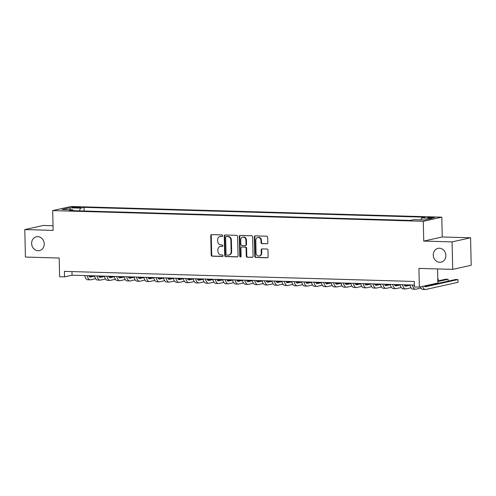 <?xml version="1.0" encoding="UTF-8"?>
<svg xmlns="http://www.w3.org/2000/svg" width="496" height="496" viewBox="0 0 496 496"><rect width="100%" height="100%" fill="white"/><g stroke="black" fill="none" stroke-linecap="round" stroke-linejoin="round"><path stroke-width="0.74" d="M222.679 235.681A0.763 0.676 -102.5 0 0 221.985 234.906L211.705 234.614A1.085 0.961 -102.5 0 0 210.763 235.662L211.203 255.093A1.085 0.961 -102.5 0 0 212.195 256.196L222.475 256.494A0.763 0.676 -102.5 0 0 222.437 254.981L221.111 254.944A3.472 3.075 -102.5 0 1 217.936 251.404L217.899 249.786A3.472 3.075 -102.5 0 1 220.243 246.481A3.472 3.075 -102.5 0 1 220.912 246.419L222.245 246.456A0.763 0.676 -102.5 0 0 222.208 244.943L220.881 244.906A3.472 3.075 -102.5 0 1 217.707 241.366L217.67 239.748A3.472 3.075 -102.5 0 1 220.013 236.443A3.472 3.075 -102.5 0 1 220.689 236.381L222.016 236.418A0.763 0.676 -102.5 0 0 222.679 235.681M433.268 255.087A7.074 6.268 -102.5 0 0 441.105 262.173A7.074 6.268 -102.5 0 0 445.879 255.446A7.074 6.268 -102.5 0 0 438.042 248.36A7.074 6.268 -102.5 0 0 433.268 255.087M31.62 243.499A7.074 6.268 -102.5 0 0 39.457 250.592A7.074 6.268 -102.5 0 0 44.231 243.865A7.074 6.268 -102.5 0 0 36.394 236.778A7.074 6.268 -102.5 0 0 31.62 243.499M432.655 217.229A3.54 0.36 -1.3 0 0 427.521 217.663A3.54 0.36 -1.3 0 0 429.455 217.936A3.54 0.36 -1.3 0 0 434.589 217.502A3.54 0.36 -1.3 0 0 432.655 217.229M266.879 243.809A1.085 0.961 -102.5 0 0 267.821 242.755L267.697 237.305A1.085 0.961 -102.5 0 0 266.705 236.195L255.285 235.867A1.085 0.961 -102.5 0 0 254.343 236.921L254.783 256.345A1.085 0.961 -102.5 0 0 255.775 257.455L267.195 257.784A1.085 0.961 -102.5 0 0 268.138 256.73L267.989 250.151A1.085 0.961 -102.5 0 0 266.997 249.042L262.111 248.899A1.085 0.961 -102.5 0 0 261.169 249.953L261.243 253.214A2.902 2.573 -102.5 0 1 259.284 255.979A2.902 2.573 -102.5 0 1 256.066 253.065L255.775 240.281A2.902 2.573 -102.5 0 1 257.734 237.522A2.902 2.573 -102.5 0 1 260.952 240.43L261.001 242.556A1.085 0.961 -102.5 0 0 261.993 243.666L267.288 243.716M53.035 225.748L43.301 225.469L24.8 229.567L25.426 257.058L59.179 258.032L59.607 276.725L64.536 276.867L64.412 271.368L414.315 281.461L414.439 286.955L419.368 287.097L437.869 282.993L437.546 268.944M452.073 241.893L470.574 237.789L442.24 236.97L423.739 241.075L452.073 241.893L452.699 269.378L418.94 268.404L419.368 287.097M423.739 241.075L423.286 221.284L52.688 210.595L71.188 206.491L441.787 217.18L423.286 221.284M24.8 229.567L53.14 230.386L52.688 210.595M237.609 236.437A1.085 0.961 -102.5 0 0 236.617 235.333L225.203 234.999A1.085 0.961 -102.5 0 0 224.254 236.053L224.7 255.477A1.085 0.961 -102.5 0 0 225.692 256.587L237.107 256.916A1.085 0.961 -102.5 0 0 238.049 255.868L237.609 236.437M240.244 235.433L251.658 235.767A1.085 0.961 -102.5 0 1 252.65 236.871L253.09 256.302A1.085 0.961 -102.5 0 1 252.148 257.35L247.262 257.207A1.085 0.961 -102.5 0 1 246.27 256.103L246.09 248.223A1.085 0.961 -102.5 0 0 245.098 247.113L241.862 247.02A1.085 0.961 -102.5 0 0 240.92 248.074L241.106 256.277A0.763 0.676 -102.5 0 1 239.748 256.24L239.301 236.487A1.085 0.961 -102.5 0 1 240.244 235.433M470.574 237.789L471.2 265.273L452.699 269.378M73.588 207.663L75.758 207.725A3.429 0.347 -1.3 0 0 80.736 207.303A3.429 0.347 -1.3 0 0 78.858 207.037L76.688 206.975A3.429 0.347 -1.3 0 0 71.715 207.396A3.429 0.347 -1.3 0 0 73.588 207.663M420.819 219.846L421.557 217.961L425.053 217.186L84.022 207.353L80.526 208.128L79.441 210.874M421.557 217.961L432.394 218.271L424.799 219.957L413.955 219.647L410.452 220.422L69.421 210.589L72.924 209.814L62.081 209.498L69.682 207.812L80.526 208.128M442.24 236.97L441.787 217.18M64.536 276.867L72.038 275.206L414.396 285.076M71.951 271.585L72.038 275.206M84.109 211.011L84.022 207.353M73.396 210.701L72.924 209.814M70.475 209.74L69.682 207.812M222.388 236.307L221.185 236.27A3.472 3.075 -102.5 0 0 220.515 236.332L220.013 236.443M220.243 246.481L220.739 246.369A3.472 3.075 -102.5 0 1 221.414 246.307L222.617 246.345M211.755 234.614A1.085 0.961 -102.5 0 0 211.259 235.55L211.699 254.981A1.085 0.961 -102.5 0 0 212.691 256.085L222.84 256.382M225.252 235.005A1.085 0.961 -102.5 0 0 224.756 235.941L225.196 255.372A1.085 0.961 -102.5 0 0 226.188 256.475L237.553 256.804M226.3 236.542A0.763 0.676 -102.5 0 0 225.637 237.28L226.027 254.33A0.763 0.676 -102.5 0 0 226.722 255.105L228.123 255.149A3.472 3.075 -102.5 0 0 228.799 255.087A3.472 3.075 -102.5 0 0 231.142 251.782L230.876 240.126A3.472 3.075 -102.5 0 0 227.701 236.586L226.796 236.431A0.763 0.676 -102.5 0 0 226.511 236.493M228.799 255.087L229.295 254.975A3.472 3.075 -102.5 0 0 231.638 251.67L231.142 251.782M226.796 236.431L228.203 236.474A3.472 3.075 -102.5 0 1 231.378 240.014L231.638 251.67M252.6 257.238L247.262 257.207M241.651 247.045L242.147 246.934A1.085 0.961 -102.5 0 1 242.358 246.909L245.601 247.008A1.085 0.961 -102.5 0 1 246.593 248.112L246.772 255.992A1.085 0.961 -102.5 0 0 247.764 257.095M240.293 235.439A1.085 0.961 -102.5 0 0 239.804 236.375L240.25 256.128A0.763 0.676 -102.5 0 0 240.827 256.885M245.911 240.045A2.902 2.573 -102.5 0 0 242.693 237.138A2.902 2.573 -102.5 0 0 240.734 239.897L240.833 244.404A1.085 0.961 -102.5 0 0 241.825 245.514L245.067 245.607A1.085 0.961 -102.5 0 0 246.01 244.553L245.911 240.045L246.407 239.934A2.902 2.573 -102.5 0 0 243.189 237.026L242.693 237.138M245.57 245.495A1.085 0.961 -102.5 0 0 246.512 244.441L246.01 244.553M246.407 239.934L246.512 244.441M257.734 237.522L258.236 237.41A2.902 2.573 -102.5 0 1 261.448 240.318L261.497 242.451A1.085 0.961 -102.5 0 0 262.489 243.555L267.325 243.697M259.284 255.979L259.78 255.868A2.902 2.573 -102.5 0 0 261.739 253.109L261.243 253.214M262.161 248.905A1.085 0.961 -102.5 0 0 261.665 249.841L261.739 253.109M255.341 235.873A1.085 0.961 -102.5 0 0 254.845 236.809L255.285 256.24A1.085 0.961 -102.5 0 0 256.277 257.343L267.642 257.672M88.741 275.683A5.53 2.499 91.7 0 0 90.334 277.084A5.53 2.499 91.7 0 0 90.619 277.053L94.612 276.173M89.46 276.694L93.409 275.819M95.672 278.696L90.681 279.806A8.289 3.751 -88.3 0 1 90.26 279.843A8.289 3.751 -88.3 0 1 87.141 275.64M90.26 279.843L87.792 279.775A8.289 3.751 -88.3 0 1 84.673 275.565M98.599 275.968A5.53 2.499 91.7 0 0 100.192 277.369A5.53 2.499 91.7 0 0 100.477 277.338L104.464 276.452M99.312 276.979L103.267 276.105M105.524 278.981L100.539 280.091A8.289 3.751 -88.3 0 1 100.111 280.128A8.289 3.751 -88.3 0 1 96.993 275.925M100.111 280.128L97.65 280.06A8.289 3.751 -88.3 0 1 94.531 275.85M108.45 276.253A5.53 2.499 91.7 0 0 110.05 277.648A5.53 2.499 91.7 0 0 110.335 277.624L114.322 276.737M109.17 277.264L113.119 276.39M115.382 279.267L110.397 280.37A8.289 3.751 -88.3 0 1 109.969 280.414A8.289 3.751 -88.3 0 1 106.851 276.21M109.969 280.414L107.508 280.345A8.289 3.751 -88.3 0 1 104.389 276.136M118.308 276.539A5.53 2.499 91.7 0 0 119.908 277.934A5.53 2.499 91.7 0 0 120.187 277.909L124.18 277.022M119.028 277.549L122.977 276.675M125.24 279.552L120.255 280.655A8.289 3.751 -88.3 0 1 119.827 280.699A8.289 3.751 -88.3 0 1 116.709 276.489M119.827 280.699L117.36 280.624A8.289 3.751 -88.3 0 1 114.241 276.421M128.166 276.824A5.53 2.499 91.7 0 0 129.76 278.219A5.53 2.499 91.7 0 0 130.045 278.194L134.038 277.307M128.886 277.834L132.835 276.954M135.098 279.837L130.107 280.941A8.289 3.751 -88.3 0 1 129.685 280.984A8.289 3.751 -88.3 0 1 126.567 276.774M129.685 280.984L127.218 280.91A8.289 3.751 -88.3 0 1 124.099 276.706M138.018 277.103A5.53 2.499 91.7 0 0 139.618 278.504A5.53 2.499 91.7 0 0 139.903 278.479L143.89 277.593M138.737 278.113L142.687 277.239M144.95 280.116L139.965 281.226A8.289 3.751 -88.3 0 1 139.537 281.269A8.289 3.751 -88.3 0 1 136.419 277.059M139.537 281.269L137.076 281.195A8.289 3.751 -88.3 0 1 133.957 276.991M147.876 277.388A5.53 2.499 91.7 0 0 149.476 278.789A5.53 2.499 91.7 0 0 149.761 278.758L153.748 277.878M148.595 278.399L152.545 277.524M154.808 280.401L149.823 281.511A8.289 3.751 -88.3 0 1 149.395 281.548A8.289 3.751 -88.3 0 1 146.277 277.345M149.395 281.548L146.934 281.48A8.289 3.751 -88.3 0 1 143.815 277.27M157.734 277.673A5.53 2.499 91.7 0 0 159.334 279.074A5.53 2.499 91.7 0 0 159.613 279.043L163.606 278.163M158.453 278.684L162.403 277.81M164.666 280.686L159.681 281.796A8.289 3.751 -88.3 0 1 159.253 281.833A8.289 3.751 -88.3 0 1 156.135 277.63M159.253 281.833L156.786 281.765A8.289 3.751 -88.3 0 1 153.667 277.555M167.592 277.958A5.53 2.499 91.7 0 0 169.186 279.353A5.53 2.499 91.7 0 0 169.471 279.329L173.464 278.442M168.311 278.969L172.261 278.095M174.524 280.972L169.533 282.075A8.289 3.751 -88.3 0 1 169.111 282.119A8.289 3.751 -88.3 0 1 165.993 277.915M169.111 282.119L166.644 282.05A8.289 3.751 -88.3 0 1 163.525 277.841M177.444 278.244A5.53 2.499 91.7 0 0 179.044 279.639A5.53 2.499 91.7 0 0 179.329 279.614L183.315 278.727M178.163 279.254L182.113 278.38M184.376 281.257L179.391 282.36A8.289 3.751 -88.3 0 1 178.963 282.404A8.289 3.751 -88.3 0 1 175.844 278.194M178.963 282.404L176.502 282.329A8.289 3.751 -88.3 0 1 173.383 278.126M187.302 278.529A5.53 2.499 91.7 0 0 188.902 279.924A5.53 2.499 91.7 0 0 189.187 279.899L193.173 279.012M188.021 279.539L191.971 278.659M194.234 281.542L189.249 282.646A8.289 3.751 -88.3 0 1 188.821 282.689A8.289 3.751 -88.3 0 1 185.702 278.479M188.821 282.689L186.36 282.615A8.289 3.751 -88.3 0 1 183.241 278.411M197.16 278.814A5.53 2.499 91.7 0 0 198.76 280.209A5.53 2.499 91.7 0 0 199.039 280.184L203.031 279.298M197.879 279.825L201.829 278.944M204.092 281.827L199.101 282.931A8.289 3.751 -88.3 0 1 198.679 282.974A8.289 3.751 -88.3 0 1 195.56 278.764M198.679 282.974L196.211 282.9A8.289 3.751 -88.3 0 1 193.093 278.696M207.018 279.093A5.53 2.499 91.7 0 0 208.611 280.494A5.53 2.499 91.7 0 0 208.897 280.463L212.883 279.583M207.737 280.104L211.687 279.229M213.95 282.106L208.959 283.216A8.289 3.751 -88.3 0 1 208.531 283.253A8.289 3.751 -88.3 0 1 205.418 279.05M208.531 283.253L206.069 283.185A8.289 3.751 -88.3 0 1 202.951 278.975M216.87 279.378A5.53 2.499 91.7 0 0 218.469 280.779A5.53 2.499 91.7 0 0 218.755 280.748L222.741 279.868M217.589 280.389L221.538 279.515M223.801 282.391L218.817 283.501A8.289 3.751 -88.3 0 1 218.389 283.538A8.289 3.751 -88.3 0 1 215.27 279.335M218.389 283.538L215.927 283.47A8.289 3.751 -88.3 0 1 212.809 279.26M226.728 279.663A5.53 2.499 91.7 0 0 228.327 281.065A5.53 2.499 91.7 0 0 228.613 281.034L232.599 280.147M227.447 280.674L231.396 279.8M233.659 282.677L228.675 283.78A8.289 3.751 -88.3 0 1 228.247 283.824A8.289 3.751 -88.3 0 1 225.128 279.62M228.247 283.824L225.785 283.755A8.289 3.751 -88.3 0 1 222.667 279.546M236.586 279.949A5.53 2.499 91.7 0 0 238.185 281.344A5.53 2.499 91.7 0 0 238.464 281.319L242.457 280.432M237.305 280.959L241.254 280.085M243.517 282.962L238.526 284.065A8.289 3.751 -88.3 0 1 238.105 284.109A8.289 3.751 -88.3 0 1 234.986 279.899M238.105 284.109L235.637 284.034A8.289 3.751 -88.3 0 1 232.519 279.831M246.444 280.234A5.53 2.499 91.7 0 0 248.037 281.629A5.53 2.499 91.7 0 0 248.322 281.604L252.309 280.717M247.163 281.244L251.112 280.364M253.375 283.247L248.384 284.351A8.289 3.751 -88.3 0 1 247.957 284.394A8.289 3.751 -88.3 0 1 244.838 280.184M247.957 284.394L245.495 284.32A8.289 3.751 -88.3 0 1 242.377 280.116M256.296 280.519A5.53 2.499 91.7 0 0 257.895 281.914A5.53 2.499 91.7 0 0 258.18 281.889L262.167 281.003M257.015 281.53L260.964 280.649M263.227 283.532L258.242 284.636A8.289 3.751 -88.3 0 1 257.815 284.679A8.289 3.751 -88.3 0 1 254.696 280.469M257.815 284.679L255.353 284.605A8.289 3.751 -88.3 0 1 252.235 280.401M266.154 280.798A5.53 2.499 91.7 0 0 267.753 282.199A5.53 2.499 91.7 0 0 268.038 282.168L272.025 281.288M266.873 281.809L270.822 280.934M273.085 283.811L268.1 284.921A8.289 3.751 -88.3 0 1 267.673 284.958A8.289 3.751 -88.3 0 1 264.554 280.755M267.673 284.958L265.211 284.89A8.289 3.751 -88.3 0 1 262.093 280.686M276.012 281.083A5.53 2.499 91.7 0 0 277.611 282.484A5.53 2.499 91.7 0 0 277.89 282.453L281.883 281.573M276.731 282.094L280.68 281.22M282.943 284.096L277.952 285.206A8.289 3.751 -88.3 0 1 277.531 285.243A8.289 3.751 -88.3 0 1 274.412 281.04M277.531 285.243L275.063 285.175A8.289 3.751 -88.3 0 1 271.944 280.965M285.87 281.368A5.53 2.499 91.7 0 0 287.463 282.77A5.53 2.499 91.7 0 0 287.748 282.739L291.735 281.852M286.589 282.379L290.538 281.505M292.801 284.382L287.81 285.491A8.289 3.751 -88.3 0 1 287.382 285.529A8.289 3.751 -88.3 0 1 284.264 281.325M287.382 285.529L284.921 285.46A8.289 3.751 -88.3 0 1 281.802 281.251M295.721 281.654A5.53 2.499 91.7 0 0 297.321 283.049A5.53 2.499 91.7 0 0 297.606 283.024L301.593 282.137M296.441 282.664L300.39 281.79M302.653 284.667L297.668 285.77A8.289 3.751 -88.3 0 1 297.24 285.814A8.289 3.751 -88.3 0 1 294.122 281.61M297.24 285.814L294.779 285.746A8.289 3.751 -88.3 0 1 291.66 281.536M305.579 281.939A5.53 2.499 91.7 0 0 307.179 283.334A5.53 2.499 91.7 0 0 307.464 283.309L311.451 282.422M306.299 282.949L310.248 282.075M312.511 284.952L307.526 286.056A8.289 3.751 -88.3 0 1 307.098 286.099A8.289 3.751 -88.3 0 1 303.98 281.889M307.098 286.099L304.631 286.025A8.289 3.751 -88.3 0 1 301.518 281.821M315.437 282.224A5.53 2.499 91.7 0 0 317.037 283.619A5.53 2.499 91.7 0 0 317.316 283.594L321.309 282.708M316.157 283.235L320.106 282.354M322.369 285.237L317.378 286.341A8.289 3.751 -88.3 0 1 316.956 286.384A8.289 3.751 -88.3 0 1 313.838 282.174M316.956 286.384L314.489 286.31A8.289 3.751 -88.3 0 1 311.37 282.106M325.295 282.503A5.53 2.499 91.7 0 0 326.889 283.904A5.53 2.499 91.7 0 0 327.174 283.879L331.161 282.993M326.015 283.514L329.964 282.639M332.227 285.516L327.236 286.626A8.289 3.751 -88.3 0 1 326.808 286.669A8.289 3.751 -88.3 0 1 323.69 282.46M326.808 286.669L324.347 286.595A8.289 3.751 -88.3 0 1 321.228 282.391M335.147 282.788A5.53 2.499 91.7 0 0 336.747 284.189A5.53 2.499 91.7 0 0 337.032 284.158L341.019 283.278M335.866 283.799L339.816 282.925M342.079 285.801L337.094 286.911A8.289 3.751 -88.3 0 1 336.666 286.948A8.289 3.751 -88.3 0 1 333.548 282.745M336.666 286.948L334.205 286.88A8.289 3.751 -88.3 0 1 331.086 282.67M345.005 283.073A5.53 2.499 91.7 0 0 346.605 284.475A5.53 2.499 91.7 0 0 346.89 284.444L350.877 283.563M345.724 284.084L349.674 283.21M351.937 286.087L346.952 287.196A8.289 3.751 -88.3 0 1 346.524 287.234A8.289 3.751 -88.3 0 1 343.406 283.03M346.524 287.234L344.057 287.165A8.289 3.751 -88.3 0 1 340.938 282.956M354.863 283.359A5.53 2.499 91.7 0 0 356.457 284.754A5.53 2.499 91.7 0 0 356.742 284.729L360.735 283.842M355.582 284.369L359.532 283.495M361.795 286.372L356.804 287.475A8.289 3.751 -88.3 0 1 356.382 287.519A8.289 3.751 -88.3 0 1 353.264 283.315M356.382 287.519L353.915 287.451A8.289 3.751 -88.3 0 1 350.796 283.241M364.721 283.644A5.53 2.499 91.7 0 0 366.315 285.039A5.53 2.499 91.7 0 0 366.6 285.014L370.586 284.127M365.44 284.654L369.39 283.78M371.653 286.657L366.662 287.761A8.289 3.751 -88.3 0 1 366.234 287.804A8.289 3.751 -88.3 0 1 363.115 283.594M366.234 287.804L363.773 287.73A8.289 3.751 -88.3 0 1 360.654 283.526M374.573 283.929A5.53 2.499 91.7 0 0 376.173 285.324A5.53 2.499 91.7 0 0 376.458 285.299L380.444 284.413M375.292 284.94L379.242 284.059M381.505 286.942L376.52 288.046A8.289 3.751 -88.3 0 1 376.092 288.089A8.289 3.751 -88.3 0 1 372.973 283.879M376.092 288.089L373.631 288.015A8.289 3.751 -88.3 0 1 370.512 283.811M384.431 284.214A5.53 2.499 91.7 0 0 386.031 285.609A5.53 2.499 91.7 0 0 386.316 285.584L390.302 284.698M385.15 285.225L389.1 284.344M391.363 287.227L386.378 288.331A8.289 3.751 -88.3 0 1 385.95 288.374A8.289 3.751 -88.3 0 1 382.831 284.165M385.95 288.374L383.482 288.3A8.289 3.751 -88.3 0 1 380.364 284.096M394.289 284.493A5.53 2.499 91.7 0 0 395.882 285.894A5.53 2.499 91.7 0 0 396.168 285.863L400.16 284.983M395.008 285.504L398.958 284.63M401.221 287.506L396.23 288.616A8.289 3.751 -88.3 0 1 395.808 288.653A8.289 3.751 -88.3 0 1 392.689 284.45M395.808 288.653L393.34 288.585A8.289 3.751 -88.3 0 1 390.222 284.375M404.147 284.778A5.53 2.499 91.7 0 0 405.74 286.18A5.53 2.499 91.7 0 0 406.026 286.149L410.012 285.268M437.776 279.105L438.253 279L437.776 278.988M404.866 285.789L408.816 284.915M411.072 287.792L406.088 288.901A8.289 3.751 -88.3 0 1 405.66 288.939A8.289 3.751 -88.3 0 1 402.541 284.735M405.66 288.939L403.198 288.87A8.289 3.751 -88.3 0 1 400.08 284.661M438.297 280.848L438.253 279M413.999 285.064A5.53 2.499 91.7 0 0 414.408 285.739M437.832 281.567L448.111 279.285L445.644 279.217L437.819 280.953M420.93 288.077L415.946 289.18A8.289 3.751 -88.3 0 1 415.518 289.224A8.289 3.751 -88.3 0 1 412.399 285.02M415.518 289.224L413.056 289.156A8.289 3.751 -88.3 0 1 409.938 284.946M448.148 281.133L448.111 279.285M424.26 286.012A5.53 2.499 91.7 0 0 425.456 286.744A5.53 2.499 91.7 0 0 425.742 286.719L457.963 279.57L455.502 279.502L424.576 286.359M457.963 279.57L458.025 282.323L425.804 289.466A8.289 3.751 -88.3 0 1 425.376 289.509A8.289 3.751 -88.3 0 1 422.561 286.39M425.376 289.509L422.908 289.435A8.289 3.751 -88.3 0 1 420.31 286.886M76.706 207.737L76.688 206.975M78.87 207.657L78.858 207.037M221.185 236.27L220.689 236.381M221.414 246.307L220.912 246.419M212.691 256.085L212.195 256.196M211.699 254.981L211.203 255.093M211.259 235.55L210.763 235.662M237.516 256.823L237.107 256.916M226.188 256.475L225.692 256.587M225.196 255.372L224.7 255.477M224.756 235.941L224.254 236.053M231.378 240.014L230.876 240.126M228.203 236.474L227.701 236.586M252.557 257.257L252.148 257.35M246.772 255.992L246.27 256.103M246.593 248.112L246.09 248.223M245.601 247.008L245.098 247.113M242.358 246.909L241.862 247.02M240.25 256.128L239.748 256.24M239.804 236.375L239.301 236.487M262.489 243.555L261.993 243.666M261.497 242.451L261.001 242.556M261.448 240.318L260.952 240.43M261.665 249.841L261.169 249.953M267.604 257.691L267.195 257.784M256.277 257.343L255.775 257.455M255.285 256.24L254.783 256.345M254.845 236.809L254.343 236.921M90.055 277.041L90.619 277.053M99.913 277.326L100.477 277.338M109.765 277.605L110.335 277.624M119.623 277.89L120.187 277.909M129.481 278.175L130.045 278.194M139.339 278.461L139.903 278.479M149.191 278.746L149.761 278.758M159.049 279.031L159.613 279.043M168.907 279.31L169.471 279.329M178.765 279.595L179.329 279.614M188.616 279.88L189.187 279.899M198.474 280.166L199.039 280.184M208.332 280.451L208.897 280.463M218.19 280.736L218.755 280.748M228.042 281.015L228.613 281.034M237.9 281.3L238.464 281.319M247.758 281.585L248.322 281.604M257.616 281.871L258.18 281.889M267.468 282.156L268.038 282.168M277.326 282.441L277.89 282.453M287.184 282.726L287.748 282.739M297.042 283.005L297.606 283.024M306.894 283.29L307.464 283.309M316.752 283.576L317.316 283.594M326.61 283.861L327.174 283.879M336.468 284.146L337.032 284.158M346.32 284.431L346.89 284.444M356.178 284.71L356.742 284.729M366.036 284.995L366.6 285.014M375.887 285.281L376.458 285.299M385.745 285.566L386.316 285.584M395.603 285.851L396.168 285.863M405.461 286.136L406.026 286.149M425.171 286.7L425.742 286.719M226.653 236.443L226.151 236.555M245.78 245.477L245.278 245.588"/></g></svg>
